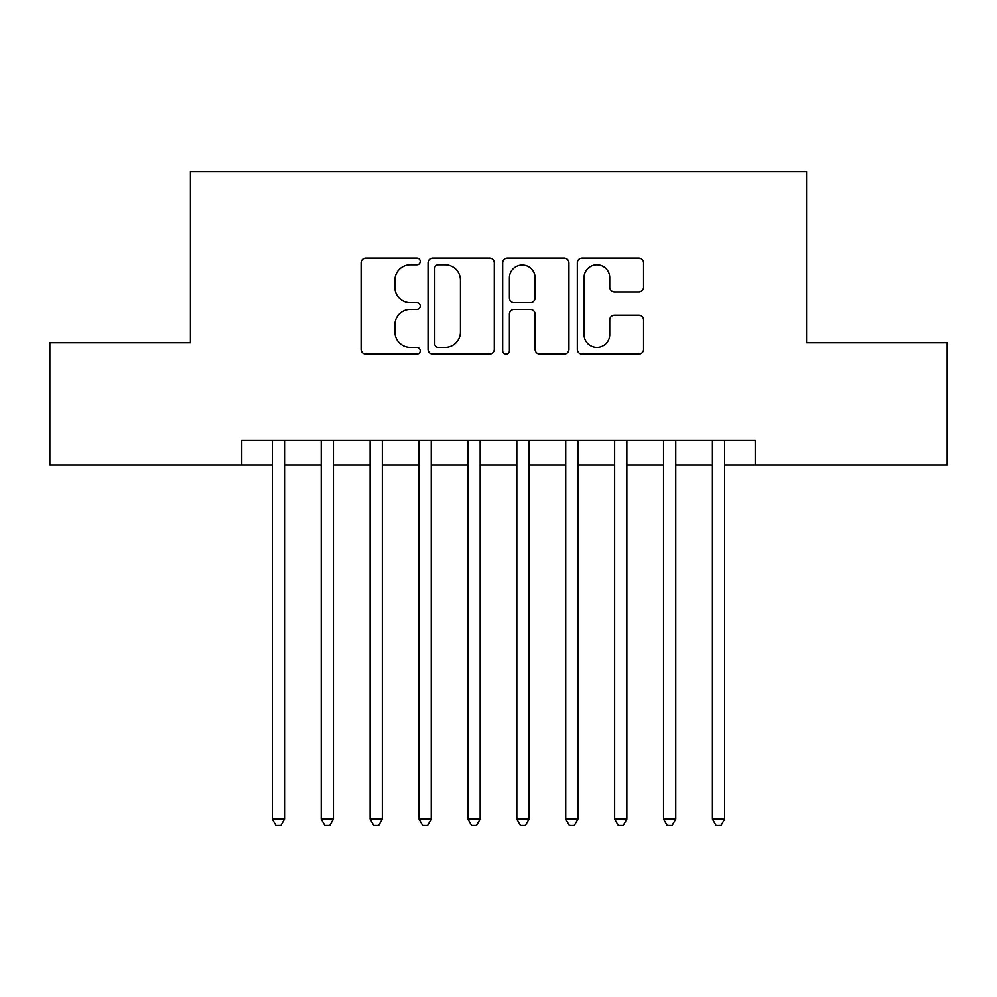 <?xml version="1.0" encoding="UTF-8"?>
<svg xmlns="http://www.w3.org/2000/svg" width="997" height="997" viewBox="0 0 997 997"><rect width="100%" height="100%" fill="white"/><g stroke="black" fill="none" stroke-linecap="round" stroke-linejoin="round"><path stroke-width="1.5" d="M420.26 261.438A3.365 3.365 0 0 0 416.908 258.086L365.911 258.086A4.798 4.798 0 0 0 361.101 262.884L361.101 349.274A4.798 4.798 0 0 0 365.911 354.085L416.908 354.085A3.365 3.365 0 0 0 420.26 350.72A3.365 3.365 0 0 0 416.908 347.355L410.303 347.355A15.354 15.354 0 0 1 394.949 332.001L394.949 324.798A15.354 15.354 0 0 1 410.303 309.444L416.908 309.444A3.365 3.365 0 0 0 420.26 306.079A3.365 3.365 0 0 0 416.908 302.727L410.303 302.727A15.354 15.354 0 0 1 394.949 287.36L394.949 280.157A15.354 15.354 0 0 1 410.303 264.803L416.908 264.803A3.365 3.365 0 0 0 420.26 261.438M638.778 291.922A4.798 4.798 0 0 0 643.576 287.124L643.576 262.884A4.798 4.798 0 0 0 638.778 258.086L582.136 258.086A4.798 4.798 0 0 0 577.338 262.884L577.338 349.274A4.798 4.798 0 0 0 582.136 354.085L638.778 354.085A4.798 4.798 0 0 0 643.576 349.274L643.576 320A4.798 4.798 0 0 0 638.778 315.202L614.538 315.202A4.798 4.798 0 0 0 609.74 320L609.74 334.518A12.836 12.836 0 0 1 596.891 347.355A12.836 12.836 0 0 1 584.055 334.518L584.055 277.64A12.836 12.836 0 0 1 596.891 264.803A12.836 12.836 0 0 1 609.74 277.64L609.74 287.124A4.798 4.798 0 0 0 614.538 291.922L638.778 291.922M241.785 465.001L49.85 465.001L49.85 342.756L190.439 342.756L190.439 171.609L806.561 171.609L806.561 342.756L947.15 342.756L947.15 465.001L755.215 465.001L755.215 440.549L241.785 440.549L241.785 465.001L272.343 465.001M494.3 262.884A4.798 4.798 0 0 0 489.502 258.086L432.86 258.086A4.798 4.798 0 0 0 428.062 262.884L428.062 349.274A4.798 4.798 0 0 0 432.86 354.085L489.502 354.085A4.798 4.798 0 0 0 494.3 349.274L494.3 262.884M507.498 258.086L564.14 258.086A4.798 4.798 0 0 1 568.938 262.884L568.938 349.274A4.798 4.798 0 0 1 564.14 354.085L539.9 354.085A4.798 4.798 0 0 1 535.102 349.274L535.102 314.242A4.798 4.798 0 0 0 530.304 309.444L514.215 309.444A4.798 4.798 0 0 0 509.417 314.242L509.417 350.72A3.365 3.365 0 0 1 506.065 354.085A3.365 3.365 0 0 1 502.7 350.72L502.7 262.884A4.798 4.798 0 0 1 507.498 258.086M284.569 465.001L321.246 465.001M333.459 465.001L370.136 465.001M382.362 465.001L419.039 465.001M431.265 465.001L467.942 465.001M480.168 465.001L516.832 465.001M529.058 465.001L565.735 465.001M577.961 465.001L614.638 465.001M626.864 465.001L663.541 465.001M675.754 465.001L712.431 465.001M724.657 465.001L755.215 465.001M438.144 264.803A3.365 3.365 0 0 0 434.779 268.168L434.779 344.002A3.365 3.365 0 0 0 438.144 347.355L445.098 347.355A15.354 15.354 0 0 0 460.464 332.001L460.464 280.157A15.354 15.354 0 0 0 445.098 264.803L438.144 264.803M535.102 277.889A12.836 12.836 0 0 0 522.254 265.04A12.836 12.836 0 0 0 509.417 277.889L509.417 297.916A4.798 4.798 0 0 0 514.215 302.727L530.304 302.727A4.798 4.798 0 0 0 535.102 297.916L535.102 277.889M284.569 440.549L284.569 819.036L272.343 819.036L272.343 440.549M284.569 819.036L280.905 825.391L276.007 825.391L272.343 819.036M333.459 440.549L333.459 819.036L321.246 819.036L321.246 440.549M333.459 819.036L329.795 825.391L324.91 825.391L321.246 819.036M382.362 440.549L382.362 819.036L370.136 819.036L370.136 440.549M382.362 819.036L378.698 825.391L373.813 825.391L370.136 819.036M431.265 440.549L431.265 819.036L419.039 819.036L419.039 440.549M431.265 819.036L427.601 825.391L422.703 825.391L419.039 819.036M480.168 440.549L480.168 819.036L467.942 819.036L467.942 440.549M480.168 819.036L476.491 825.391L471.606 825.391L467.942 819.036M529.058 440.549L529.058 819.036L516.832 819.036L516.832 440.549M529.058 819.036L525.394 825.391L520.509 825.391L516.832 819.036M577.961 440.549L577.961 819.036L565.735 819.036L565.735 440.549M577.961 819.036L574.297 825.391L569.399 825.391L565.735 819.036M626.864 440.549L626.864 819.036L614.638 819.036L614.638 440.549M626.864 819.036L623.187 825.391L618.302 825.391L614.638 819.036M675.754 440.549L675.754 819.036L663.541 819.036L663.541 440.549M675.754 819.036L672.09 825.391L667.205 825.391L663.541 819.036M724.657 440.549L724.657 819.036L712.431 819.036L712.431 440.549M724.657 819.036L720.993 825.391L716.095 825.391L712.431 819.036"/></g></svg>
